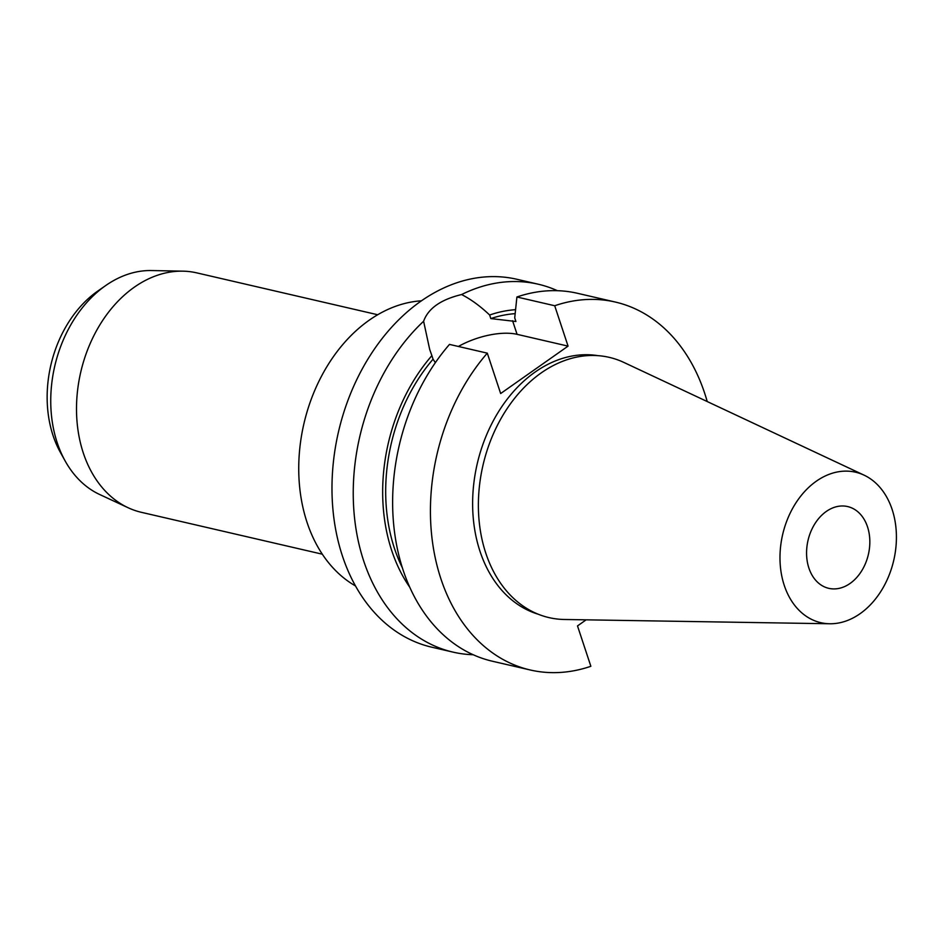<?xml version="1.0" encoding="UTF-8"?>
<svg xmlns="http://www.w3.org/2000/svg" width="943" height="943" viewBox="0 0 943 943"><rect width="100%" height="100%" fill="white"/><g stroke="black" fill="none" stroke-linecap="round" stroke-linejoin="round"><path stroke-width="1.41" d="M557.407 290.692A188.824 139.434 103 0 0 538.17 284.197L516.905 279.281A188.824 139.434 103 0 0 369.632 356.336A188.824 139.434 103 0 0 342.427 555.993A188.824 139.434 -77 0 0 431.764 647.193L453.029 652.12A188.824 139.434 -77 0 1 363.692 560.908A188.824 139.434 103 0 1 423.607 321.257C428.193 308.432 440.852 299.52 461.599 294.546C471.005 299.367 480.352 306.192 489.641 315.021L490.82 318.581A158.848 117.309 -77 0 1 515.149 313.654M538.17 284.197A188.824 139.434 103 0 0 461.599 294.546M515.562 309.681A162.868 120.268 103 0 0 489.641 315.021M409.71 587.159A162.868 120.268 103 0 1 431.882 355.641L429.678 349.381L423.607 321.257M473.162 654.737A188.824 139.434 -77 0 1 453.029 652.12M431.882 355.641L433.061 359.2A158.848 117.309 -77 0 0 402.307 567.651M516.905 296.998A188.824 139.434 -77 0 1 577.552 293.308L615.355 302.055A188.824 139.434 103 0 0 554.708 305.744L516.905 296.998L514.725 317.874L515.915 321.492L490.82 318.581M530.214 669.978L492.411 661.232A188.824 139.434 -77 0 1 394.681 533.255A188.824 139.434 -77 0 1 449.493 344.407L487.295 353.154A188.824 139.434 103 0 0 432.483 542.001A188.824 139.434 103 0 0 530.214 669.978A188.824 139.434 103 0 0 590.86 666.288L577.505 625.916L586.145 619.834M554.708 305.744L568.063 346.128L517.07 334.329L512.568 320.714M707.215 401.541A188.824 139.434 103 0 0 615.355 302.055M487.295 353.154L500.65 393.537L568.063 346.128M597.98 355.664A132.845 98.107 103 0 0 497.456 413.482A132.845 98.107 103 0 0 479.987 551.278A132.845 98.107 -77 0 0 538.147 614.199M623.865 362.43A133.564 98.638 103 0 0 510.599 403.604A133.564 98.638 103 0 0 485.775 553.093A133.564 98.638 -77 0 0 564.374 619.48L829.699 623.759A77.22 57.028 -77 0 1 784.258 585.379A77.22 57.028 103 0 1 798.603 498.953A77.22 57.028 103 0 1 864.083 475.154L623.865 362.43M864.083 475.154A77.22 57.028 103 0 1 892.149 509.515A77.22 57.028 -77 0 1 883.98 586.122A77.22 57.028 -77 0 1 829.699 623.759M867.513 526.831A41.964 30.989 -77 0 1 861.466 571.199A41.964 30.989 -77 0 1 828.744 588.326A41.964 30.989 -77 0 1 808.894 568.063A41.964 30.989 -77 0 1 814.929 523.683A41.964 30.989 -77 0 1 847.663 506.568A41.964 30.989 -77 0 1 867.513 526.831M65.197 461.044L60.446 452.522A106.972 78.988 -77 0 1 53.067 435.583A106.972 78.988 103 0 1 97.824 291.033L105.84 285.458A116.319 85.896 103 0 0 57.181 442.632A116.319 85.896 -77 0 0 65.197 461.044A116.319 85.896 -77 0 0 99.64 494.486L128.165 507.758A122.885 90.74 -77 0 1 83.302 452.97A122.885 90.74 103 0 1 96.363 330.922A122.885 90.74 103 0 1 182.918 271.16A122.885 90.74 103 0 1 196.851 272.892L377.719 314.75M182.918 271.16L151.458 270.547A116.319 85.896 103 0 0 105.84 285.458M322.306 554.189L141.438 512.332A122.885 90.74 -77 0 1 128.165 507.758M355.487 585.933A149.854 110.661 -77 0 1 307.041 522.363A149.854 110.661 103 0 1 421.474 300.805M458.392 346.47A48.258 20.699 161.7 0 1 517.07 334.329M435.36 362.654L433.061 359.2"/></g></svg>

